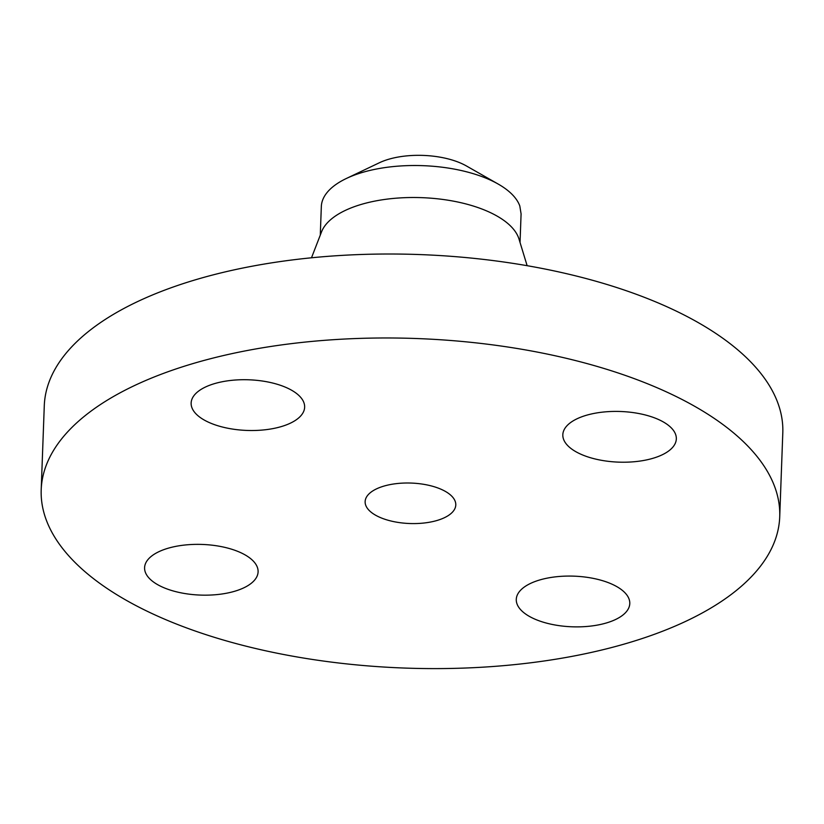 <?xml version="1.0" encoding="UTF-8"?>
<svg xmlns="http://www.w3.org/2000/svg" width="824" height="824" viewBox="0 0 824 824"><rect width="100%" height="100%" fill="white"/><g stroke="black" fill="none" stroke-linecap="round" stroke-linejoin="round"><path stroke-width="1.24" d="M520.974 589.84A56.794 25.338 -177.9 0 0 516.277 599.388A56.794 25.338 -177.9 0 0 561.02 625.9A56.794 25.338 -177.9 0 0 625.086 613.107A56.794 25.338 -177.9 0 0 629.783 603.549A56.794 25.338 -177.9 0 0 585.04 577.047A56.794 25.338 -177.9 0 0 520.974 589.84M557.663 356.318A369.512 164.872 -177.9 0 0 41.2 489.755A369.512 164.872 -177.9 0 0 263.258 650.26A369.512 164.872 -177.9 0 0 779.72 516.833A369.512 164.872 -177.9 0 0 557.663 356.318M596.947 459.401A56.794 25.338 -177.9 0 0 676.329 438.893A56.794 25.338 -177.9 0 0 642.195 414.225A56.794 25.338 -177.9 0 0 562.823 434.732A56.794 25.338 -177.9 0 0 596.947 459.401M299.946 416.748A56.794 25.338 -177.9 0 0 304.643 407.19A56.794 25.338 -177.9 0 0 259.9 380.688A56.794 25.338 -177.9 0 0 195.834 393.481A56.794 25.338 -177.9 0 0 191.137 403.029A56.794 25.338 -177.9 0 0 235.88 429.541A56.794 25.338 -177.9 0 0 299.946 416.748M223.974 547.177A56.794 25.338 -177.9 0 0 144.591 567.684A56.794 25.338 -177.9 0 0 178.726 592.353A56.794 25.338 -177.9 0 0 258.097 571.846A56.794 25.338 -177.9 0 0 223.974 547.177M779.72 516.833L782.8 432.858A369.512 164.872 -177.9 0 0 560.742 272.353A369.512 164.872 -177.9 0 0 44.28 405.779L41.2 489.755M392.389 521.334A45.351 20.239 -177.9 0 0 455.785 504.947A45.351 20.239 -177.9 0 0 428.532 485.254A45.351 20.239 -177.9 0 0 365.135 501.631A45.351 20.239 -177.9 0 0 392.389 521.334M527.133 265.688L518.996 239.053A99.951 44.599 -177.9 0 0 459.854 202.467A99.951 44.599 -177.9 0 0 321.566 231.812L311.503 257.778M520.037 242.472L521.087 213.9L519.81 205.979A99.951 44.599 -177.9 0 0 498.19 184.061L466.405 165.954A57.278 25.554 -177.9 0 0 379.38 162.761L346.348 178.489A99.951 44.599 -177.9 0 0 321.329 206.567L320.279 235.149M498.19 184.061A99.951 44.599 -177.9 0 0 461.018 170.475A99.951 44.599 -177.9 0 0 346.348 178.489"/></g></svg>
